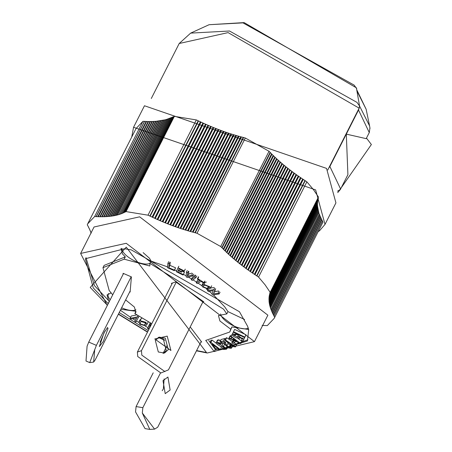 <?xml version="1.0" encoding="UTF-8"?>
<svg xmlns="http://www.w3.org/2000/svg" width="452" height="452" viewBox="0 0 452 452"><rect width="100%" height="100%" fill="white"/><g stroke="black" fill="none" stroke-linecap="round" stroke-linejoin="round"><path stroke-width="0.68" d="M143.137 252.628L149.516 258.295L151.053 261.081L149.889 263.38L149.815 266.002L124.136 259.182L125.3 256.883L122.441 253.883L121.04 248.351M125.633 299.908L134.413 307.055L135.882 312.462L134.826 313.586L151.776 323.694M148.267 330.615L119.215 312.558M108.22 303.699L93.27 287.93L85.332 258.73L124.577 248.769L131.221 249.854L239.47 311.756L247.639 326.333L248.656 330.282L247.408 340.955L214.191 351.554L205.716 340.424L229.774 332.011L230.746 329.22L219.915 320.982L218.446 315.575L226.808 313.908L223.565 309.162L149.889 263.38M124.136 259.182L102.966 267.674L109.175 290.523L112.729 294.806M190.213 326.943L201.716 342.045L200.976 341.927M171.992 283.856L171.348 283.398L175.766 281.895L203.812 301.863L202.756 302.224M123.017 274.528L123.119 273.319L131.402 276.89L130.119 292.077L129.696 291.896M196.597 350.554L206.491 352.532L126.255 247.148L90.225 287.432L107.429 305.258M118.486 313.999L147.595 331.937M158.997 337.48L164.426 339.859M134.826 313.586L135.995 311.287L120.87 309.298M85.97 257.606L94.44 285.63L109.294 301.298L108.508 300.337L107.034 294.93L111.119 292.952M125.3 256.883L104.135 265.375L102.966 267.674M226.808 313.908L227.972 311.609L224.729 306.863L213.434 294.89M212.118 293.738L209.236 291.32M207.784 290.161L206.519 289.173M201.869 285.732L198.061 283.11M196.58 282.133L193.049 279.895M191.597 279.008L188.422 277.138M186.213 275.889L183.382 274.347M176.608 270.923L174.675 270.008M167.551 266.878L151.053 261.081M227.972 311.609L244.577 319.491M229.842 331.87L231.916 326.92L230.746 329.22M214.191 351.554L215.361 349.255M210.05 342.277L208.694 340.503M216.468 349.334L219.282 349.469M220.373 349.498L247.933 339.785M108.13 303.597L109.294 301.298M120.385 310.258L130.594 317.349M132.707 318.705L135.334 320.344M136.453 321.027L138.736 322.389M145.256 326.09L148.036 327.581M201.236 341.413L157.714 427.196L154.584 429.123L142.312 413.009L142.855 407.681L160.375 373.149M170.138 390.025L167.924 377.036L163.002 380.657L165.217 393.647L170.138 390.025M153.205 372.843L136.086 406.58L135.543 411.908L145.052 428.626L149.793 429.4L154.584 429.123M167.076 345.503L163.093 353.357M164.149 378.889L163.37 388.923L162.223 390.692M139.934 319.959L141.86 318.101M148.262 321.807L147.036 324.321L145.623 325.858L139.86 324.214L138.922 322.039L140.092 319.733M150.55 324.903L150.296 322.909L148.81 325.542L148.934 326.598L149.793 327.604M148.934 329.305L147.533 328.57L149.024 325.745L147.86 328.045L149.211 328.751M138.956 316.298L135.922 322.005L134.843 321.321L136.6 317.92M134.843 321.321L136.679 317.903L131.182 319.01L130.097 318.327L131.266 316.027L136.809 314.914M188.783 271.364L188.614 274.082L191.902 273.104M170.246 262.284L169.918 265.352L175.562 267.816L174.336 270.675L167.466 267.68L167.935 263.217L169.167 263.753L168.754 267.657L174.393 270.115L174.336 270.675M203.072 283.11L203.304 282.828M204.18 282.477L206.389 282.071M211.677 285.766L211.581 286.059M215.672 288.743L214.576 291.664L218.548 290.992M210.564 288.065L214.005 287.478M182.06 271.076L184.422 272.257L183.032 275.042L176.269 271.652L178.06 267.81L184.337 270.951L184.111 271.432L179.043 268.895L178.483 270.098L181.715 271.714L181.495 272.194L178.257 270.578L177.698 271.776L183.252 274.556L183.032 275.042M204.892 281.071L203.558 282.986L201.004 281.359L197.338 283.54L196.23 282.828L197.394 280.528L198.586 279.822M196.806 275.963L196.004 277.539L192.382 280.421L191.23 279.731L192.394 277.432L195.337 275.093M234.339 342.898L236.695 344.492L235.532 346.791L234.972 347.034L224.955 340.26L226.124 337.96L226.678 337.712L232.407 341.588M237.961 338.362L241.888 341.345L240.718 343.644L228.865 338.271L230.028 335.972L230.458 335.604L231.096 335.898M230.458 335.604L229.288 337.91L231.192 338.768L232.232 337.881L230.684 336.712L232.317 334.079M224.265 341.339L223.96 341.944L225.684 345.401L226.209 344.367L225.684 345.401L227.65 347.249L229.774 348.209L231.232 348.306L232.712 345.78M221.813 341.322L221.124 342.678L219.954 341.802L221.118 339.503L224.819 338.542L225.531 339.124M227.254 341.814L228.057 343.509L230.17 345.062M244.673 337.554L243.023 341.04L241.611 340.345L242.193 338.91L239.487 337.441L239.368 338.192L238.673 338.401L235.469 337.548L232.989 335.938L232.142 334.469L232.526 334.068L233.989 334.068L235.345 334.463L235.52 335.079L236.283 333.582M233.334 332.084L232.181 334.35M235.921 334.294L238.481 335.299M235.39 341.226L234.633 342.718L233.062 343.684L231.763 342.865L233.351 340.305M212.463 340.379L216.31 343.317M220.327 346.385L221.497 347.283L220.327 349.582L219.423 349.577L212.191 344.051L216.355 349.554L215.451 349.549L210.01 342.356L211.174 340.057M217.565 341.181L217.412 340.181M217.429 340.153L220.638 340.458L218.429 339.831L217.429 340.153L216.169 342.723L217.067 344.311L220.779 346.548L222.407 346.797L223.209 346.142M221.181 343.373L222.892 343.571M224.706 344L223.537 346.3L221.898 345.526L223.068 343.226L225.26 344.537M233.481 331.712L234.644 329.406L246.012 334.785L244.701 337.565L233.334 332.192L233.481 331.712L244.843 337.085L246.012 334.785M248.753 329.508L231.916 326.92M196.462 350.825L207.208 353.001L254.453 341.633L267.872 315.18L139.651 216.83L94.05 226.989L80.625 253.448L107.288 305.529M142.855 407.681L136.086 406.58M142.312 413.009L149.793 429.4M139.956 319.909L138.792 322.208L140.165 320.722L145.962 322.316L146.843 324.547M141.329 318.417L140.165 320.722M147.533 328.57L147.86 328.045M150.126 326.954L149.934 326.107L150.736 325.751M137.922 315.637L137.289 316.88L138.329 317.541M130.097 318.327L137.289 316.88M108.604 293.523A16.125 6.328 -153.1 0 0 108.305 293.986A16.125 6.328 -153.1 0 0 109.712 299.167A16.125 6.328 -153.1 0 0 110.203 299.778M121.639 307.784A16.125 6.328 -153.1 0 0 135.922 309.739M121.972 248.447A16.125 6.328 -153.1 0 0 123.645 252.713A16.125 6.328 -153.1 0 0 137.052 261.957A16.125 6.328 -153.1 0 0 149.974 263.217M188.473 271.194L187.676 272.765L187.444 276.381L188.614 274.082M187.241 270.533L186.456 272.081L187.676 272.765M193.812 274.195L193.01 275.776L187.326 277.466L186.156 276.799L186.456 272.081M192.603 273.5L191.795 275.093L193.01 275.776M187.444 276.381L191.795 275.093M175.562 267.816L174.393 270.115M169.918 265.352L168.754 267.657M169.969 262.166L169.167 263.753M168.737 261.635L167.935 263.217M202.445 286.822L201.931 285.365L203.971 284.432L209.931 286.85L210.44 288.308L208.406 289.24L202.445 286.822M214.576 291.664L213.406 293.964L218.203 293.156L219.084 291.421M215.61 288.692L213.406 293.964M214.632 287.952L213.785 289.619L214.745 290.387M208.231 289.291L207.524 290.681L213.785 289.619M220.039 292.195L219.163 293.924L212.903 294.981L211.943 294.212L213.276 290.636L208.485 291.45L207.524 290.681M218.203 293.156L219.163 293.924M184.422 272.257L183.252 274.556M178.297 270.595L177.698 271.776M182.331 270.545L181.495 272.194M182.314 270.533L181.715 271.714M179.082 268.917L178.483 270.098M185.28 269.132L184.111 271.432M185.122 269.409L184.337 270.951M178.851 266.245L178.06 267.81M198.677 277.104L197.857 278.714L204.078 282.675M198.501 276.726L197.338 279.025L197.857 278.714M196.23 282.828L199.891 280.652L197.338 279.025M191.23 279.731L194.852 276.85L195.648 275.274M194.852 276.85L196.004 277.539M220.621 313.937A16.125 6.328 -153.1 0 0 222.288 317.513A16.125 6.328 -153.1 0 0 235.554 326.7A16.125 6.328 -153.1 0 0 248.498 328.084M224.955 340.26L225.514 340.011L226.678 337.712M225.514 340.011L235.532 346.791M231.192 338.768L231.808 337.565M228.865 338.271L229.288 337.91M232.277 334.045L231.113 336.35L240.718 343.644M230.684 336.712L231.113 336.35M230.757 343.916L229.588 346.215L230.3 346.079L231.136 344.441L230.3 346.079L231.401 347.221L231.565 348.046M229.588 346.215L230.328 347.362L226.887 345.808L228.057 343.509M224.819 338.542L223.65 340.842L225.435 342.735L226.887 345.808M219.954 341.802L223.65 340.842M223.96 341.944L221.124 342.678M240.046 335.367L239.323 336.785L243.769 339.203L244.617 337.525M238.758 334.751L237.854 336.537L239.323 336.785M237.854 336.537L238.193 337.373L233.486 335.005L235.52 335.079M235.887 333.395L235.345 334.463L235.887 333.395M239.707 336.994L239.487 337.441M242.419 338.469L242.193 338.91M242.775 338.045L241.611 340.345M243.769 339.203L243.023 341.04M231.763 342.865L233.334 341.893L233.995 340.593M233.334 341.893L234.633 342.718M217.209 347.882L216.355 349.554M212.044 340.062L210.881 342.362L220.327 349.582M210.01 342.356L210.881 342.362M216.225 342.514L217.796 342.198L221.039 343.65L221.593 342.559L221.039 343.65L220.542 343.944L220.779 343.475M223.085 346.085L222.774 346.707L223.085 346.085M225.09 347.803L224.808 348.362L222.977 346.599M223.237 346.842L222.35 348.582L224.808 348.362M223.921 348.441L223.395 349.481L222.35 348.582M227.706 346.899L226.537 349.198L223.395 349.481M223.537 346.3L226.537 349.198M221.898 345.526L217.452 343.209L220.542 343.944M244.843 337.085L244.701 337.565M172.404 283.037L137.385 352.057L137.73 356.526L160.867 372.996L168.438 369.872L203.168 301.405M167.206 336.113L170.924 350.498L154.742 338.977L167.206 336.113M176.201 282.206L141.465 350.673L137.385 352.057M141.809 355.136L164.946 371.606L141.809 355.136L141.465 350.673M123.537 273.5L88.745 342.079L87.083 346.221L85.999 361.007L89.716 362.606L96.389 345.379L131.182 276.793M103.282 341.526L99.327 346.611L104.022 332.762L107.57 327.502L108.028 328.519L103.282 341.526M130.221 290.868L95.157 359.984L93.671 362.046L89.711 362.606M94.728 349.515L93.671 362.046M318.445 197.021L269.912 293.207L318.445 197.021L313.377 189.541L306.874 181.828L258.555 277.076L265.058 284.788L270.121 292.269M258.555 277.076L256.646 275.788L304.964 180.54L303.264 179.427L254.945 274.675L256.646 275.788M254.945 274.675L254.369 274.291L302.693 179.043L301.021 177.924L252.696 273.172L254.369 274.291M252.696 273.172L252.131 272.782L300.45 177.534L298.8 176.404L250.481 271.652L252.131 272.782M250.481 271.652L249.922 271.262L298.247 176.014L296.619 174.873L248.301 270.121L249.922 271.262M248.301 270.121L247.752 269.731L296.071 174.483L294.467 173.331L246.148 268.578L247.752 269.731M246.148 268.578L245.617 268.189L293.936 172.941L292.365 171.777L244.04 267.025L245.617 268.189M244.04 267.025L243.515 266.629L291.834 171.381L290.291 170.212L241.973 265.46L243.515 266.629M241.973 265.46L241.453 265.064L289.772 169.816L288.257 168.641L239.933 263.889L241.453 265.064M239.933 263.889L239.43 263.488L287.755 168.24L286.269 167.059L237.95 262.307L239.43 263.488M237.95 262.307L237.453 261.906L285.771 166.658L284.325 165.472L236 260.719L237.453 261.906M236 260.719L235.515 260.318L283.839 165.07L282.421 163.884L234.102 259.126L235.515 260.318M234.102 259.126L233.622 258.725L281.941 163.477L280.562 162.285L232.243 257.533L233.622 258.725M232.243 257.533L231.774 257.126L280.093 161.878L278.743 160.68L230.424 255.928L231.774 257.126M230.424 255.928L229.972 255.521L278.296 160.279L276.986 159.076L228.661 254.323L229.972 255.521M228.661 254.323L228.22 253.917L276.539 158.669L275.268 157.471L226.944 252.719L228.22 253.917M226.944 252.719L226.514 252.312L274.833 157.064L273.601 155.867L225.277 251.114L226.514 252.312M225.277 251.114L224.859 250.702L273.183 155.46L271.985 154.262L223.661 249.51L224.859 250.702M223.661 249.51L223.254 249.097L271.579 153.849L270.415 152.652L222.09 247.899L223.254 249.097M222.09 247.899L220.706 246.532L197.004 233.255L194.908 232.678L243.227 137.431L241.413 136.962L193.094 232.209L194.908 232.678M193.094 232.209L192.473 232.045L240.792 136.798L238.967 136.301L190.648 231.548L192.473 232.045M190.648 231.548L190.021 231.373L238.34 136.125L236.503 135.6L188.185 230.848L190.021 231.373M188.185 230.848L187.552 230.661L235.871 135.414L234.023 134.86L185.699 230.108L187.552 230.661M185.699 230.108L185.066 229.915L233.39 134.668L231.526 134.086L183.201 229.333L185.066 229.915M183.201 229.333L182.568 229.13L230.893 133.888L229.017 133.278L180.698 228.526L182.568 229.13M180.698 228.526L180.054 228.311L228.373 133.063L226.497 132.43L178.173 227.678L180.054 228.311M178.173 227.678L177.529 227.452L225.853 132.204L223.96 131.549L175.642 226.797L177.529 227.452M175.642 226.797L175.003 226.565L223.322 131.317L221.429 130.628L173.105 225.876L175.003 226.565M173.105 225.876L172.461 225.638L220.785 130.391L218.881 129.679L170.562 224.927L172.461 225.638M170.562 224.927L169.918 224.684L218.243 129.436L216.338 128.696L168.014 223.943L169.918 224.684M168.014 223.943L167.364 223.689L215.689 128.441L213.785 127.679L165.46 222.926L167.364 223.689M165.46 222.926L164.81 222.661L213.135 127.413L211.225 126.628L162.906 221.875L164.81 222.661M162.906 221.875L162.262 221.61L210.587 126.362L208.677 125.549L160.358 220.796L162.262 221.61M160.358 220.796L159.709 220.514L208.027 125.272L206.129 124.436L157.804 219.683L159.709 220.514M157.804 219.683L157.155 219.395L205.479 124.153L203.581 123.294L155.256 218.542L157.155 219.395M155.256 218.542L154.612 218.248L202.931 123L201.038 122.125L152.719 217.372L154.612 218.248M152.719 217.372L152.07 217.073L200.394 121.825L198.501 120.927L150.183 216.175L152.07 217.073M150.183 216.175L148.007 215.175L126.051 211.598L125.001 212.073L173.325 116.825L165.827 119.707L156.081 121.283L107.762 216.531L156.081 121.283L154.285 121.402L105.966 216.649L154.285 121.402L152.443 121.475L104.118 216.723L152.443 121.475L150.55 121.509L102.231 216.757L150.561 121.492L148.618 121.503L100.293 216.751L148.618 121.503L146.64 121.452L98.316 216.7L99.796 216.745L148.12 121.498M125.001 212.073L124.136 212.519L124.136 212.231L172.455 116.983M171.251 117.571L122.921 213.084L124.136 212.519L172.15 117.418M169.986 118.119L121.656 213.61L122.921 213.084L170.924 117.972M168.664 118.627L120.328 214.101L121.656 213.61L169.641 118.492M167.285 119.096L118.944 214.547L120.328 214.101L168.297 118.966M165.85 119.526L117.503 214.954L118.944 214.547L166.907 119.407M164.358 119.91L116.011 215.321L117.503 214.954L117.124 215.05L165.449 119.803M162.816 120.255L114.463 215.649L116.011 215.321L115.616 215.406L163.94 120.159M161.211 120.554L112.864 215.926L114.463 215.649L114.062 215.717L162.387 120.475M159.533 120.921L111.215 216.169L112.864 215.926L112.452 215.994L160.771 120.746M157.833 121.125L109.514 216.372L111.215 216.169L110.791 216.225L159.115 120.978M107.762 216.531L109.514 216.372L109.073 216.418L157.392 121.17M105.966 216.649L107.31 216.564L155.635 121.317M104.118 216.723L105.508 216.672L153.827 121.43M102.231 216.757L103.644 216.74L151.968 121.492M100.293 216.751L101.745 216.762L150.064 121.515M98.316 216.7L97.813 216.683L146.132 121.435L144.617 121.362L96.299 216.61L97.813 216.683M96.299 216.61L94.615 216.57L87.733 223.785L87.27 224.785L87.908 225.966M87.88 225.87L88.694 227.429M88.462 227.136L89.417 228.876M89.197 228.599L90.072 230.311M89.863 230.045L90.666 231.723M90.468 231.469L91.135 233.232M274.189 318.383L322.977 222.135L274.189 318.383L267.307 325.593L262.12 325.423M274.652 317.383L274.048 316.134L322.361 221.051L322.977 222.135M273.46 315.033L274.115 316.05L322.434 220.802L321.779 219.785L273.46 315.033L273.268 314.66L273.46 315.033M272.725 313.569L273.347 314.564L321.671 219.316L321.044 218.322L272.725 313.569L272.55 313.202L272.725 313.569M272.053 312.123L272.646 313.095L320.971 217.847L320.378 216.875L272.053 312.123L271.901 311.761L272.053 312.123M271.449 310.699L272.008 311.643L320.332 216.395L319.773 215.451L271.449 310.699L271.313 310.338L271.449 310.699M317.304 204.829L318.762 212.66L270.437 307.902L270.906 309.287L319.231 214.039L270.906 309.287L271.437 310.213M270.437 307.902L270.33 307.558L270.437 307.902M318.349 211.293L270.03 306.541L270.33 307.558L318.818 212.163M270.03 306.541L269.94 306.196L270.03 306.541M318.005 209.948L269.68 305.196L269.94 306.196L318.445 210.796M269.68 305.196L269.612 304.863L269.68 305.196M317.733 208.632L269.409 303.88L269.612 304.863L318.14 209.451M269.409 303.88L269.352 303.552L269.409 303.88M317.519 207.338L269.2 302.586L269.352 303.552L317.903 208.135M269.2 302.586L269.155 302.264L269.2 302.586M317.377 206.072L269.059 301.32L269.155 302.264L317.733 206.841M269.059 301.32L269.03 300.998L269.059 301.32M269.183 299.676L269.03 300.998L269.307 300.817L317.632 205.57M268.98 300.077L268.968 299.761L268.98 300.077M269.143 298.506L268.968 299.761L269.273 299.574M268.968 298.857L268.974 298.552L268.968 298.857M269.194 297.337L268.974 298.552L269.302 298.365L317.626 203.117M269.025 297.67L269.047 297.371L269.025 297.67M269.307 296.201L269.047 297.371L269.403 297.179L317.722 201.931M269.149 296.512L269.189 296.218L269.149 296.512M269.488 295.088L269.189 296.218L269.567 296.026L317.892 200.778M269.335 295.382L269.392 295.099L269.335 295.382M269.737 293.998L269.392 295.099L269.799 294.902L318.123 199.654M269.912 293.207L269.663 294.003L270.104 293.806L318.423 198.558M140.713 324.124L140.114 322.722L141.363 321.406L145.109 322.406L145.646 323.858L144.42 325.186L140.713 324.124M203.496 286.924L203.457 285.754L205.044 285.189L208.875 286.743L208.914 287.913L207.327 288.483L203.496 286.924M203.163 285.986L203.457 285.754M209.225 287.647L208.914 287.913L209.219 287.308M236.656 341.249L232.565 339.39L233.339 338.729L236.656 341.249M158.115 337.554L163.274 338.876L166.246 350.385L163.471 353.306M155.341 340.475L158.313 351.984L164.522 353.052L168.285 349.69L165.313 338.181L159.104 337.119L155.341 340.475M87.083 346.221L85.999 361.007M88.745 342.079L96.389 345.379M100.107 342.237L104.92 331.073M94.615 216.57L142.934 121.328L136.052 128.537L87.733 223.785M148.007 215.175L196.332 119.927L174.376 116.35L126.051 211.598M220.706 246.532L269.03 151.284L245.323 138.013L197.004 233.255M141.408 321.344L141.883 321.824L145.589 322.886L144.42 325.186M205.225 285.139L208.31 286.229M142.934 121.328L144.617 121.362M146.132 121.435L146.64 121.452M173.325 116.825L174.376 116.35M196.332 119.927L198.501 120.927M200.394 121.825L201.038 122.125M202.931 123L203.581 123.294M205.479 124.153L206.129 124.436M208.027 125.272L208.677 125.549M210.587 126.362L211.225 126.628M213.135 127.413L213.785 127.679M215.689 128.441L216.338 128.696M218.243 129.436L218.881 129.679M220.785 130.391L221.429 130.628M223.322 131.317L223.96 131.549M225.853 132.204L226.497 132.43M228.373 133.063L229.017 133.278M230.893 133.888L231.526 134.086M233.39 134.668L234.023 134.86M235.871 135.414L236.503 135.6M238.34 136.125L238.967 136.301M240.792 136.798L241.413 136.962M243.227 137.431L245.323 138.013M269.03 151.284L270.415 152.652M271.579 153.849L271.985 154.262M273.183 155.46L273.601 155.867M274.833 157.064L275.268 157.471M276.539 158.669L276.986 159.076M278.296 160.279L278.743 160.68M280.093 161.878L280.562 162.285M281.941 163.477L282.421 163.884M283.839 165.07L284.325 165.472M285.771 166.658L286.269 167.059M287.755 168.24L288.257 168.641M289.772 169.816L290.291 170.212M291.834 171.381L292.365 171.777M293.936 172.941L294.467 173.331M296.071 174.483L296.619 174.873M298.247 176.014L298.8 176.404M300.45 177.534L301.021 177.924M302.693 179.043L303.264 179.427M304.964 180.54L306.874 181.828M317.988 198.756L318.231 197.965M317.711 199.852L317.914 199.033M317.507 200.97L317.66 200.134M317.366 202.123L317.468 201.264M317.293 203.31L317.349 202.423M317.293 204.513L317.287 203.609M319.106 213.689L318.762 212.66M319.231 214.039L319.762 214.966L271.443 310.213M319.632 215.09L319.773 215.451M320.219 216.514L320.378 216.875M320.875 217.954L321.044 218.322M321.587 219.412L321.779 219.785M318.185 231.661L319.587 230.701L325.011 224.401L315.637 189.908L133.549 127.272L131.724 137.069M325.011 224.401L335.926 202.892L326.547 168.398L144.465 105.757L133.639 127.102M327.756 170.02L359.148 108.147L359.549 106L356.385 87.818L244.131 22.6L209.078 24.713L190.654 33.12L229.486 31.002L356.927 102.355L359.549 106M328.83 167.907L329.875 166.5L358.521 110.034L359.278 107.864M337.548 191.173L340.333 189.535L347.91 174.692L346.3 134.125L366.193 138.651L369.312 132.509L369.922 127.91M338.237 192.066L371.374 144.533L366.476 138.097M151.064 325.101L149.725 325.016L148.81 325.542M254.453 341.633L126.232 243.289L80.625 253.448M202.383 285.003L203.553 282.703M205.135 282.133L203.971 284.432M224.13 342.221L224.48 341.537M226.249 341.136L225.435 342.735M208.496 286.178L207.327 288.483M144.431 121.424L96.106 216.666M198.162 120.82L149.844 216.067M125.249 212.061L173.568 116.814M270.126 152.448L221.808 247.696M195.253 232.825L243.571 137.577M359.148 108.147L228.113 32.606L179.195 43.505L190.654 33.12M340.633 189.043L329.875 166.5M356.747 88.756L354.148 85.117L242.961 22.866L209.078 24.713M369.278 132.577L358.521 110.034M370.007 128.424L369.589 125.927L359.555 106.028M356.995 90.298L366.131 109.22L357.187 91.474M269.844 293.02L318.163 197.773M305.202 180.755L256.883 276.002M118.367 314.23L147.493 332.141M158.505 337.508L164.799 340.271M150.493 325.011L149.94 326.107M108.52 293.563L108.305 293.986M203.101 283.065L201.931 285.365M211.609 286.003L210.44 288.308M230.769 346.481L230.322 347.356M233.966 334.062L233.486 335.005M238.554 336.655L238.193 337.373M217.949 342.232L217.452 343.215M151.29 98.502L179.195 43.505M337.712 192.603L340.333 189.535M366.131 109.22L369.589 125.927M269.273 299.58L317.592 204.332M239.729 337.571L239.498 338.028"/></g></svg>
